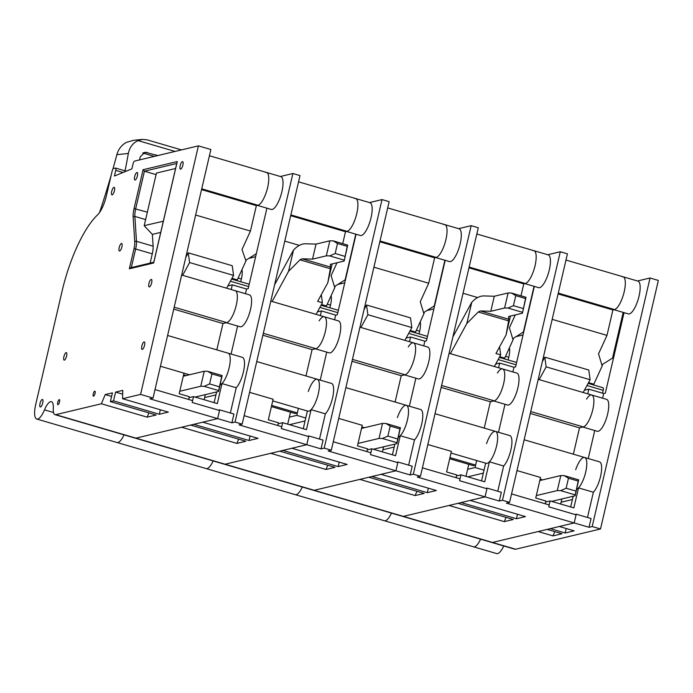 <?xml version="1.0" encoding="UTF-8"?>
<svg xmlns="http://www.w3.org/2000/svg" width="693" height="693" viewBox="0 0 693 693"><rect width="100%" height="100%" fill="white"/><g stroke="black" fill="none" stroke-linecap="round" stroke-linejoin="round"><path stroke-width="1.04" d="M584.398 390.228L588.842 389.171L603.698 393.52L602.607 398.189M624.055 312.656L605.335 393.13L603.698 393.52M554.79 531.635L553.005 535.897L538.149 531.548L492.48 542.454A13.037 4.089 106.3 0 1 491.735 542.446L514.908 549.228A13.037 4.089 -73.7 0 0 515.661 549.228L600.51 528.976L658.35 280.431L650.034 277.997L637.491 280.994M122.678 394.17L115.584 392.099L122.791 390.376L122.548 398.709L140.566 394.412L198.406 145.868L134.581 161.097A2.607 0.814 -73.7 0 0 133.056 163.825L131.878 168.875L114.44 175.996L115.757 170.365A2.607 0.814 -73.7 0 0 115.584 168.07A2.607 0.814 -73.7 0 0 115.436 168.07L113.591 168.512A2.607 0.814 -73.7 0 0 112.11 171.232L106.427 195.651A19.69 6.168 106.3 0 1 97.514 214.925A78.759 24.671 -73.7 0 0 62.058 291.268L35.69 404.582A16.467 5.154 -73.7 0 0 36.746 419.031L116.97 442.498A16.467 5.154 106.3 0 0 124.047 434.866A16.467 5.154 106.3 0 1 116.97 442.498L206.107 468.581A16.467 5.154 106.3 0 0 213.184 460.949A16.467 5.154 106.3 0 1 206.107 468.581L295.244 494.655A16.467 5.154 106.3 0 0 302.321 487.032A16.467 5.154 106.3 0 1 295.244 494.655L384.381 520.738A16.467 5.154 106.3 0 0 391.458 513.106A16.467 5.154 106.3 0 1 384.381 520.738L473.518 546.812A16.467 5.154 106.3 0 0 480.595 539.189A16.467 5.154 106.3 0 1 473.518 546.812L496.699 553.594A16.467 5.154 -73.7 0 0 503.768 545.963M574.965 514.483L576.221 514.18L574.185 522.946L589.041 527.295L592.194 526.541L650.034 277.997M592.194 526.541L600.51 528.976M545.608 502.009L550.086 500.935L548.743 506.817L576.074 514.812L574.185 522.946L559.32 526.498L574.176 530.847L565.167 532.995L550.311 528.646L547.158 529.4L562.014 533.749L553.005 535.897M622.115 276.767A17.082 5.353 106.3 0 1 623.094 276.776A17.082 5.353 106.3 0 1 623.431 294.672A17.082 5.353 106.3 0 1 613.496 309.563M565.982 260.066L637.95 281.124A17.082 5.353 106.3 0 1 638.288 299.021A17.082 5.353 106.3 0 1 628.352 313.912L613.955 309.702M550.086 500.935L573.856 507.891L578.516 487.889L593.373 492.238L587.491 517.48M570.677 506.955L573.163 496.257M572.401 499.532L561.113 502.234M588.842 389.171L587.751 393.841M586.529 399.099A16.623 5.206 106.3 0 1 591.727 395.01L606.583 399.35A16.623 5.206 106.3 0 1 606.912 416.77A16.623 5.206 106.3 0 1 597.245 431.263L582.83 427.044M538.218 379.348L591.727 395.01A16.623 5.206 106.3 0 1 592.056 412.422A16.623 5.206 106.3 0 1 582.389 426.923M594.741 430.535L588.227 458.532M579.495 427.841L573.371 454.192L579.504 427.841L530.284 413.444M575.675 469.733A16.623 5.206 106.3 0 1 584.632 457.484L599.488 461.833A16.623 5.206 106.3 0 1 600.874 474.956A16.623 5.206 106.3 0 1 593.373 492.238M524.159 439.786L584.632 457.484A16.623 5.206 106.3 0 1 586.018 470.608A16.623 5.206 106.3 0 1 578.516 487.889M576.221 514.18L591.077 518.529L589.041 527.295M566.216 528.516L565.167 532.995M588.14 383.376L603.014 387.725A2.937 0.918 106.3 0 1 603.205 390.298L602.529 393.174M148.917 412.889L147.141 417.151L156.15 415.003L110.386 401.611L112.431 392.853L105.223 394.568L101.386 403.768L147.141 417.151M111.599 396.431L105.223 394.568M122.548 398.709L168.304 412.101L159.303 414.249L160.343 409.771M159.303 414.249L113.539 400.857L115.584 392.099M160.447 366.259L189.484 374.757L183.983 373.146L179.192 393.728L189.293 396.691L188.652 399.454M218.416 410.169L219.672 409.866L217.637 418.633L219.534 410.499L192.195 402.494L192.628 400.623L155.007 389.613M167.611 335.473L228.084 353.17A16.623 5.206 106.3 0 1 229.34 366.952A16.623 5.206 106.3 0 1 221.422 384.104L221.413 384.104A16.623 5.206 106.3 0 1 220.105 384.961M235.152 290.679A16.623 5.206 106.3 0 1 235.178 290.688A16.623 5.206 106.3 0 1 235.897 306.696A16.623 5.206 106.3 0 1 226.793 322.609L222.955 323.527L216.822 349.87L222.955 323.527L173.744 309.13M238.652 439.137L236.867 443.407L181.609 427.234L135.941 438.141L217.637 418.633L149.896 398.813L153.04 398.059L210.88 149.515L198.406 145.868M220.374 383.801L221.413 384.104L220.374 383.792M175.58 168.503L156.445 173.077L144.205 225.658L163.314 221.223M156.081 174.619L144.43 171.206L176.75 163.487M150.138 263.106L152.287 253.855A13.037 4.089 -73.7 0 0 153.118 246.188L152.356 234.399L160.715 232.398M144.213 225.779L152.356 234.399M42.247 399.471A3.915 1.221 106.3 0 1 42.472 399.471A3.915 1.221 106.3 0 1 42.55 403.569A3.915 1.221 106.3 0 1 40.272 406.982A3.915 1.221 106.3 0 1 40.107 403.213A3.915 1.221 106.3 0 1 42.247 399.471M144.066 341.9A3.915 1.221 106.3 0 1 144.291 341.9A3.915 1.221 106.3 0 1 144.369 345.998A3.915 1.221 106.3 0 1 142.091 349.411A3.915 1.221 106.3 0 1 141.926 345.642A3.915 1.221 106.3 0 1 144.066 341.9M182.398 161.634A3.915 1.221 106.3 0 1 182.623 161.634A3.915 1.221 106.3 0 1 182.701 165.731A3.915 1.221 106.3 0 1 180.431 169.144A3.915 1.221 106.3 0 1 180.258 165.376A3.915 1.221 106.3 0 1 182.398 161.634M151.161 279.418A3.915 1.221 106.3 0 1 151.386 279.418A3.915 1.221 106.3 0 1 151.464 283.524A3.915 1.221 106.3 0 1 149.186 286.928A3.915 1.221 106.3 0 1 149.021 283.168A3.915 1.221 106.3 0 1 151.161 279.418M113.929 187.353A3.915 1.221 106.3 0 1 114.154 187.353A3.915 1.221 106.3 0 1 114.232 191.45A3.915 1.221 106.3 0 1 111.954 194.863A3.915 1.221 106.3 0 1 111.781 191.095A3.915 1.221 106.3 0 1 113.929 187.353M136.911 172.488A3.915 1.221 106.3 0 1 137.136 172.488A3.915 1.221 106.3 0 1 137.214 176.585A3.915 1.221 106.3 0 1 134.936 179.998A3.915 1.221 106.3 0 1 134.771 176.23A3.915 1.221 106.3 0 1 136.911 172.488M121.414 243.477A3.915 1.221 106.3 0 1 121.639 243.477A3.915 1.221 106.3 0 1 121.717 247.574A3.915 1.221 106.3 0 1 119.439 250.987A3.915 1.221 106.3 0 1 119.274 247.219A3.915 1.221 106.3 0 1 121.414 243.477M94.742 391.155A2.607 0.814 106.3 0 1 94.898 391.155A2.607 0.814 106.3 0 1 94.95 393.893A2.607 0.814 106.3 0 1 93.434 396.162A2.607 0.814 106.3 0 1 93.312 393.659A2.607 0.814 106.3 0 1 94.742 391.155M59.208 399.644A2.607 0.814 106.3 0 1 59.355 399.644A2.607 0.814 106.3 0 1 59.407 402.373A2.607 0.814 106.3 0 1 57.891 404.651A2.607 0.814 106.3 0 1 57.779 402.139A2.607 0.814 106.3 0 1 59.208 399.644M66.121 352.616A3.915 1.221 106.3 0 1 66.346 352.616A3.915 1.221 106.3 0 1 66.424 356.713A3.915 1.221 106.3 0 1 64.154 360.126A3.915 1.221 106.3 0 1 63.981 356.358A3.915 1.221 106.3 0 1 66.121 352.616M110.386 401.611L113.539 400.857M36.746 419.031A16.467 5.154 -73.7 0 0 44.491 409.875A14.744 4.617 106.3 0 1 51.421 401.689A14.744 4.617 106.3 0 1 53.3 408.567A13.037 4.089 -73.7 0 0 54.964 414.657A13.037 4.089 -73.7 0 0 55.717 414.665L101.386 403.768M55.717 414.665L135.941 438.141A13.037 4.089 106.3 0 1 135.187 438.132L54.964 414.657M140.566 394.412L153.04 398.059M265.566 172.453A17.082 5.353 106.3 0 1 266.545 172.462A17.082 5.353 106.3 0 1 267.29 188.903A17.082 5.353 106.3 0 1 257.935 205.258L256.358 205.639L250.442 231.064L241.996 249.532L245.954 260.923L246.162 260.022L256.315 253.725M147.34 212.179L134.052 208.532L143.087 169.716L144.43 171.206L135.689 208.766A13.037 4.089 -73.7 0 0 134.866 216.433A1.308 0.936 176.3 0 0 133.143 216.961L134.754 241.848A1.308 0.936 -3.7 0 1 136.478 241.32L134.866 216.433L145.617 219.586M143.087 169.716L177.269 161.556L153.673 262.976L129.348 268.78L130.631 267.767L153.768 262.24M177.269 161.556L177.061 162.439M153.673 262.976L153.811 262.352M245.954 260.923L237.292 279.877L235.689 280.258M250.442 231.064L195.634 215.038M256.358 205.639L201.55 189.605M237.292 279.877L231.99 278.326M211.919 373.917L207.649 371.301L222.15 375.545L221.665 376.767L211.919 373.917L209.589 383.931L204.158 386.33L218.65 390.575L221.665 376.767M209.589 383.931L219.334 386.781M218.65 390.575L218.59 391.476L195.105 397.08M179.764 391.268L200.762 386.261L204.158 386.33M207.649 371.301L204.253 371.231L183.264 376.247M218.59 391.476L222.15 375.545M204.14 399.722L205.327 394.638M185.785 257.363L188.253 252.841L232.224 265.705L233.576 275.416L226.611 288.184M182.64 275.32L189.605 262.552L233.576 275.416M188.253 252.841L189.605 262.552M200.762 386.261L204.253 371.231M157.865 155.544L145.01 152.226L140.177 156.921A318.148 99.662 106.3 0 1 139.639 159.892M175.069 151.438L138.037 140.601L142.411 139.406L147.02 139.813L181.497 149.905M112.864 169.248A297.332 93.139 -73.7 0 0 116.857 154.652L117.299 153.214C119.04 148.354 122.098 144.733 126.464 142.351L133.446 140.332L142.411 139.406M138.037 140.601C132.805 143.061 129.582 147.349 128.352 153.465A318.148 99.662 106.3 0 1 125.052 170.842M142.732 152.997L154.322 156.393M99.549 212.491A297.332 93.139 -73.7 0 0 111.244 174.939M240.748 281.739L241.381 279.028A13.037 4.089 -73.7 0 0 242.039 269.993A117.351 36.764 106.3 0 1 241.97 269.638M244.144 415.687L281.765 426.697L281.332 428.577L308.671 436.573L306.774 444.715L225.078 464.215A13.037 4.089 106.3 0 1 224.324 464.206L135.187 438.132A13.037 4.089 106.3 0 0 135.941 438.141L225.078 464.215A13.037 4.089 106.3 0 1 224.324 464.206L313.461 490.289A13.037 4.089 106.3 0 0 314.206 490.297A13.037 4.089 106.3 0 1 313.461 490.289L402.598 516.363A13.037 4.089 106.3 0 0 403.343 516.372A13.037 4.089 106.3 0 1 402.598 516.363L491.735 542.446A13.037 4.089 106.3 0 0 492.48 542.454L515.661 549.228M236.867 443.407L245.876 441.25L190.61 425.086L193.763 424.333L249.03 440.497L258.039 438.348L202.772 422.184L217.637 418.633L231.895 422.808L235.048 422.054L292.888 173.51L280.353 176.498M292.888 173.51L300.017 175.598L242.178 424.142L235.048 422.054M307.553 436.252L308.809 435.949L306.774 444.715L239.033 424.896L242.178 424.142M189.059 397.687L193.546 396.621L192.611 400.615M209.433 155.752L266.545 172.462A17.082 5.353 106.3 0 1 266.883 190.358A17.082 5.353 106.3 0 1 256.956 205.249M266.918 208.169L248.189 288.635L246.552 289.024L245.469 293.702M266.545 172.462L280.804 176.637A17.082 5.353 106.3 0 1 281.15 194.534A17.082 5.353 106.3 0 1 271.214 209.425L257.406 205.388M227.85 285.914L232.294 284.858L246.552 289.024M249.03 440.497L250.069 436.018M219.672 409.866L233.939 414.042L231.895 422.808M193.546 396.621L217.316 403.577L221.968 383.575L236.226 387.751L230.353 412.993M228.17 353.196L242.342 357.337A16.623 5.206 106.3 0 1 243.737 370.469A16.623 5.206 106.3 0 1 236.226 387.751M237.604 326.039L231.081 354.045M181.67 275.034L249.437 294.863A16.623 5.206 106.3 0 1 249.766 312.283A16.623 5.206 106.3 0 1 240.107 326.775L226.282 322.73M235.178 290.688A16.623 5.206 106.3 0 1 235.507 308.108A16.623 5.206 106.3 0 1 225.84 322.6M232.294 284.858L231.202 289.527M215.93 394.889L204.643 397.583M214.128 402.642L216.614 391.943M277.789 425.537L278.43 422.765L268.33 419.811L273.12 399.229L249.584 392.342M319.118 320.859A16.623 5.206 106.3 0 1 324.315 316.77A16.623 5.206 106.3 0 1 325.034 332.77A16.623 5.206 106.3 0 1 315.93 348.692L312.093 349.61L305.959 375.952L312.093 349.61L262.872 335.213M289.336 417.143L296.786 415.367L298.414 408.385L297.349 412.941L295.01 413.496L271.405 406.592M297.349 412.941L271.673 405.431M308.264 391.493A16.623 5.206 106.3 0 1 317.221 379.244A16.623 5.206 106.3 0 1 317.55 396.665A16.623 5.206 106.3 0 1 307.883 411.157L272.73 400.875M248.882 258.333L255.613 256.722M337.006 262.76L331.124 275.632L334.771 287.708L326.429 305.959L321.465 304.504M299.359 245.383L284.771 241.112M354.703 198.536A17.082 5.353 106.3 0 1 355.682 198.544A17.082 5.353 106.3 0 1 356.427 214.986A17.082 5.353 106.3 0 1 347.072 231.341L345.495 231.713L342.714 243.659M334.771 287.708L335.135 286.14L345.131 279.851L355.769 234.165M326.429 305.959L324.826 306.341M345.495 231.713L290.688 215.679M333.229 240.878L347.73 245.123L347.245 246.344L337.5 243.494L333.229 240.878L329.833 240.809L326.334 255.83L312.526 259.13L316.025 244.101L305.674 243.771C301.871 243.728 298.189 245.461 294.638 248.952L293.503 250.112L288.557 271.353L299.974 259.832L302.174 258.792L312.526 259.13M329.833 240.809L316.025 244.101M274.636 284.693L293.503 250.112M347.73 245.123L344.161 261.053L330.353 264.345L330.344 268.719L327.772 282.831L332.181 263.912M272.115 301.498L288.557 271.353M327.772 282.831L317.671 301.351L322.427 302.746L316.086 314.362M321.301 294.69L322.427 302.746M290.497 412.179L287.708 424.168M344.161 261.053L347.245 246.344M337.5 243.494L335.161 253.508L344.915 256.358M326.334 255.83L329.729 255.908L335.161 253.508M344.23 260.152L329.729 255.908M419.022 333.896L419.655 331.185A13.037 4.089 -73.7 0 0 420.313 322.15A117.351 36.764 106.3 0 1 420.244 321.795M396.691 462.326L397.947 462.023L395.911 470.79L410.169 474.965L413.323 474.211L471.162 225.667L458.627 228.655M471.162 225.667L478.291 227.754L420.452 476.299L413.323 474.211M367.333 449.844L371.812 448.778L370.469 454.651L397.808 462.655L395.911 470.79L381.046 474.341L436.313 490.505L427.304 492.662L428.343 488.175M456.47 475.926L460.949 474.852L459.606 480.734L486.936 488.73L485.048 496.872L403.343 516.372L225.078 464.215L270.746 453.317L326.005 469.482L335.014 467.333L279.747 451.16L282.9 450.407L338.167 466.58L347.176 464.431L291.909 448.258L306.774 444.715L321.032 448.882L324.185 448.128L331.315 450.216L328.161 450.97L395.911 470.79L314.206 490.297L359.875 479.391L415.142 495.564L424.151 493.407L368.884 477.243L372.037 476.489L427.304 492.662M485.828 488.409L487.084 488.106L485.048 496.872L417.299 477.053L420.452 476.299M443.841 224.61A17.082 5.353 106.3 0 1 444.819 224.619A17.082 5.353 106.3 0 1 445.157 242.515A17.082 5.353 106.3 0 1 435.23 257.406M445.192 260.325L426.464 340.791L424.826 341.19L423.744 345.859M387.708 207.909L459.078 228.794A17.082 5.353 106.3 0 1 459.416 246.691A17.082 5.353 106.3 0 1 449.488 261.582L435.68 257.545M406.124 338.071L410.568 337.015L424.826 341.19M416.926 491.294L415.142 495.564M397.947 462.023L412.214 466.198L410.169 474.965M397.401 417.576A16.623 5.206 106.3 0 1 406.358 405.327A16.623 5.206 106.3 0 1 407.744 418.451A16.623 5.206 106.3 0 1 400.242 435.732L414.501 439.908L408.627 465.15M400.242 435.732L395.582 455.734L371.812 448.778M345.885 387.63L420.616 409.502A16.623 5.206 106.3 0 1 422.011 422.626A16.623 5.206 106.3 0 1 414.501 439.908M415.869 378.205L409.355 406.202M408.255 346.942A16.623 5.206 106.3 0 1 413.452 342.844A16.623 5.206 106.3 0 1 414.171 358.853A16.623 5.206 106.3 0 1 405.067 374.766L401.23 375.684L395.097 402.027L401.23 375.684L352.009 361.287M359.944 327.191L427.711 347.02A16.623 5.206 106.3 0 1 428.04 364.44A16.623 5.206 106.3 0 1 418.381 378.932L404.556 374.887M413.452 342.844A16.623 5.206 106.3 0 1 413.782 360.265A16.623 5.206 106.3 0 1 404.114 374.757M410.568 337.015L409.476 341.684M394.204 447.046L382.917 449.74M392.403 454.799L394.889 444.1M456.063 477.694L456.704 474.922L446.604 471.968L451.394 451.386L427.858 444.499M460.039 478.854L422.418 467.853M497.392 373.016A16.623 5.206 106.3 0 1 502.59 368.927A16.623 5.206 106.3 0 1 503.309 384.927A16.623 5.206 106.3 0 1 494.204 400.849L490.367 401.767L484.234 428.109L490.367 401.767L441.146 387.37M467.61 469.3L475.06 467.524L476.68 460.542L475.623 465.098L473.284 465.653L449.679 458.749M475.623 465.098L449.948 457.588M486.538 443.65A16.623 5.206 106.3 0 1 495.495 431.401A16.623 5.206 106.3 0 1 495.824 448.821A16.623 5.206 106.3 0 1 486.157 463.314L451.004 453.031M426.931 310.542L433.887 308.879M515.28 314.917L509.398 327.789L513.037 339.865L504.703 358.116L499.74 356.661M477.633 297.54L463.045 293.269M532.978 250.693A17.082 5.353 106.3 0 1 533.957 250.701A17.082 5.353 106.3 0 1 534.701 267.143A17.082 5.353 106.3 0 1 525.346 283.498L523.769 283.87L520.989 295.816M513.037 339.865L513.409 338.297L523.406 332.008L534.043 286.322M504.703 358.116L503.101 358.498M523.769 283.87L468.962 267.836M511.503 293.035L526.004 297.28L525.519 298.501L515.774 295.651L511.503 293.035L508.108 292.966L504.608 307.987L490.8 311.287L494.3 296.257L483.948 295.928C480.145 295.885 476.463 297.618 472.912 301.117L471.777 302.269L466.831 323.518L478.239 311.989L480.448 310.949L490.8 311.287M508.108 292.966L494.3 296.257M452.91 336.85L471.777 302.269M526.004 297.28L522.435 313.21L508.627 316.502L508.619 320.876L506.046 334.988L510.455 316.069M450.389 353.655L466.831 323.518M506.046 334.988L495.945 353.517L500.701 354.903L494.36 366.519M499.575 346.846L500.701 354.903M468.771 464.336L465.982 476.325M522.435 313.21L525.519 298.501M515.774 295.651L513.435 305.665L523.18 308.515M504.608 307.987L508.004 308.064L513.435 305.665M522.505 312.309L508.004 308.064M329.885 307.813L330.518 305.111A13.037 4.089 -73.7 0 0 331.176 296.067A117.351 36.764 106.3 0 1 331.107 295.712M324.185 448.128L382.025 199.584L369.49 202.581M382.025 199.584L389.154 201.672L331.315 450.216M278.196 423.769L282.683 422.695L281.748 426.689M298.57 181.835L355.682 198.544A17.082 5.353 106.3 0 1 356.02 216.441A17.082 5.353 106.3 0 1 346.093 231.332M356.055 234.243L337.326 314.717L335.689 315.107L334.606 319.776M355.682 198.544L369.941 202.711A17.082 5.353 106.3 0 1 370.287 220.608A17.082 5.353 106.3 0 1 360.351 235.499L346.543 231.462M317.437 311.885L321.431 310.932L335.689 315.107M327.789 465.22L326.005 469.482M338.167 466.58L339.206 462.101M308.809 435.949L323.077 440.124L321.032 448.882M256.748 361.555L317.221 379.244A16.623 5.206 106.3 0 1 318.607 392.377A16.623 5.206 106.3 0 1 311.105 409.658L325.363 413.825L319.49 439.067M311.105 409.658L306.453 429.651L282.683 422.695M317.221 379.244L331.479 383.42A16.623 5.206 106.3 0 1 332.874 396.543A16.623 5.206 106.3 0 1 325.363 413.825M326.732 352.122L320.218 380.128M270.807 301.117L338.574 320.946A16.623 5.206 106.3 0 1 338.903 338.357A16.623 5.206 106.3 0 1 329.244 352.858L315.419 348.813M324.315 316.77A16.623 5.206 106.3 0 1 324.645 334.191A16.623 5.206 106.3 0 1 314.977 348.683M321.431 310.932L320.339 315.61M305.067 420.963L289.475 424.688M303.265 428.724L307.38 411.01M366.926 451.611L367.567 448.847L357.467 445.885L362.257 425.303L338.721 418.416M370.902 452.78L333.281 441.77M406.358 405.327A16.623 5.206 106.3 0 1 407.224 420.781A16.623 5.206 106.3 0 1 398.38 437.118M337.794 284.468L344.75 282.805M444.819 224.619A17.082 5.353 106.3 0 1 445.564 241.06A17.082 5.353 106.3 0 1 436.209 257.415L434.632 257.796L428.707 283.22L420.261 301.706L423.899 313.79L415.566 332.034L410.265 330.483M428.707 283.22L373.908 267.195M423.899 313.79L424.272 312.214L434.268 305.934L444.906 260.239M415.566 332.034L413.964 332.415M296.786 415.367L305.76 417.992M434.632 257.796L379.825 241.762M390.194 426.074L385.923 423.466L400.424 427.702L399.939 428.924L390.194 426.074L387.863 436.088L382.432 438.487L396.933 442.732L399.939 428.924M387.863 436.088L397.609 438.938M396.933 442.732L396.864 443.633L373.38 449.237M358.038 443.425L379.036 438.418L382.432 438.487M385.923 423.466L382.527 423.388L361.529 428.404M396.864 443.633L400.424 427.702M382.415 451.879L383.601 446.794M364.059 309.52L366.528 304.998L410.499 317.862L411.85 327.572L404.885 340.341M360.914 327.477L367.879 314.709L411.85 327.572M366.528 304.998L367.879 314.709M379.036 438.418L382.527 423.388M508.16 359.979L508.792 357.267A13.037 4.089 -73.7 0 0 509.45 348.224A117.351 36.764 106.3 0 1 509.381 347.869M502.46 500.294L509.589 502.373L506.436 503.127L574.185 522.946L492.48 542.454L403.343 516.372L449.012 505.474L504.279 521.638L513.288 519.49L458.021 503.317L461.174 502.572L516.441 518.736L525.45 516.588L470.183 500.415L485.048 496.872L499.306 501.039L502.46 500.294L560.299 251.75L547.765 254.738M560.299 251.75L567.428 253.829L509.589 502.373M476.845 233.991L533.957 250.701A17.082 5.353 106.3 0 1 534.294 268.598A17.082 5.353 106.3 0 1 524.367 283.489M534.329 286.4L515.601 366.874L513.963 367.264L512.881 371.942M533.957 250.701L548.215 254.868A17.082 5.353 106.3 0 1 548.553 272.765A17.082 5.353 106.3 0 1 538.626 287.664L524.818 283.619M495.712 364.042L499.705 363.089L513.963 367.264M506.063 517.376L504.279 521.638M516.441 518.736L517.48 514.258M487.084 488.106L501.351 492.281L499.306 501.039M435.022 413.712L495.495 431.401A16.623 5.206 106.3 0 1 496.881 444.534A16.623 5.206 106.3 0 1 489.379 461.815L503.638 465.991L497.765 491.233M489.379 461.815L484.719 481.808L460.949 474.852M495.495 431.401L509.753 435.576A16.623 5.206 106.3 0 1 511.148 448.7A16.623 5.206 106.3 0 1 503.638 465.991M505.006 404.279L498.492 432.285M449.081 353.274L516.848 373.103A16.623 5.206 106.3 0 1 517.177 390.514A16.623 5.206 106.3 0 1 507.51 405.015L493.693 400.97M502.59 368.927A16.623 5.206 106.3 0 1 502.919 386.347A16.623 5.206 106.3 0 1 493.251 400.84M499.705 363.089L498.613 367.766M483.342 473.12L467.749 476.845M481.54 480.881L485.654 463.167M545.192 503.768L545.841 501.004L535.741 498.042L540.531 477.46L516.995 470.573M549.177 504.937L511.555 493.927M591.727 395.01A16.623 5.206 106.3 0 1 592.446 411.01A16.623 5.206 106.3 0 1 583.341 426.923L579.504 427.841M584.632 457.484A16.623 5.206 106.3 0 1 585.498 472.938A16.623 5.206 106.3 0 1 576.654 489.275M516.068 336.625L523.024 334.962M623.094 276.776A17.082 5.353 106.3 0 1 623.839 293.217A17.082 5.353 106.3 0 1 614.483 309.572L612.907 309.953L606.981 335.386L598.535 353.863L602.174 365.947L593.84 384.191L588.539 382.64M606.981 335.386L552.182 319.352M602.174 365.947L602.546 364.379L612.543 358.09L623.18 312.396M593.84 384.191L592.238 384.572M475.06 467.524L484.035 470.149M612.907 309.953L558.099 293.919M568.468 478.231L564.197 475.623L578.698 479.859L578.213 481.081L568.468 478.231L566.138 488.244L560.706 490.644L575.199 494.889L578.213 481.081M566.138 488.244L575.883 491.094M575.199 494.889L575.138 495.79L551.654 501.394M536.313 495.582L557.311 490.575L560.706 490.644M564.197 475.623L560.802 475.545L539.804 480.561M575.138 495.79L578.698 479.859M560.689 504.036L561.876 498.951M542.333 361.677L544.802 357.155L588.773 370.019L590.124 379.729L583.159 392.498M539.189 379.634L546.153 366.866L590.124 379.729M544.802 357.155L546.153 366.866M557.311 490.575L560.802 475.545M586.954 385.542L603.205 390.298M226.793 322.609L174.186 307.216M153.118 246.188L136.478 241.32A13.037 4.089 -73.7 0 1 135.646 248.986L152.287 253.855M131.315 267.602L135.646 248.986L134.009 248.744A11.738 3.673 -73.7 0 0 134.754 241.848M134.052 208.532A14.345 4.496 -73.7 0 0 133.143 216.961M129.348 268.78L134.009 248.744M44.491 409.875L53.517 412.517M115.757 170.365L123.033 172.488M257.935 205.258L201.741 188.817M142.949 152.876L147.219 152.425M116.857 154.652L128.352 153.465M241.381 279.028L238.115 278.075M315.93 348.692L263.323 333.298M230.405 281.228L248.666 286.573M347.072 231.341L290.878 214.899M330.344 268.719L299.974 259.832M330.561 267.1L302.174 258.792M419.655 331.185L416.389 330.232M494.204 400.849L441.597 385.455M408.679 333.385L426.94 338.73M525.346 283.498L469.144 267.056M508.619 320.876L478.239 311.989M508.835 319.256L480.448 310.949M330.518 305.111L327.252 304.149M405.067 374.766L352.46 359.381M319.88 307.406L337.803 312.656M436.209 257.415L380.007 240.973M508.792 357.267L505.526 356.306M583.341 426.923L530.734 411.538M498.154 359.563L516.077 364.813M614.483 309.572L558.281 293.13M183.593 374.8L186.166 375.545M126.221 171.188L115.584 168.07M153.681 262.63L177.096 162.006M249.22 284.217L231.592 279.062M427.494 336.374L409.866 331.219M361.867 426.957L364.44 427.711M338.357 310.291L321.067 305.241M540.142 479.114L542.714 479.868M516.631 362.456L499.341 357.397"/></g></svg>
